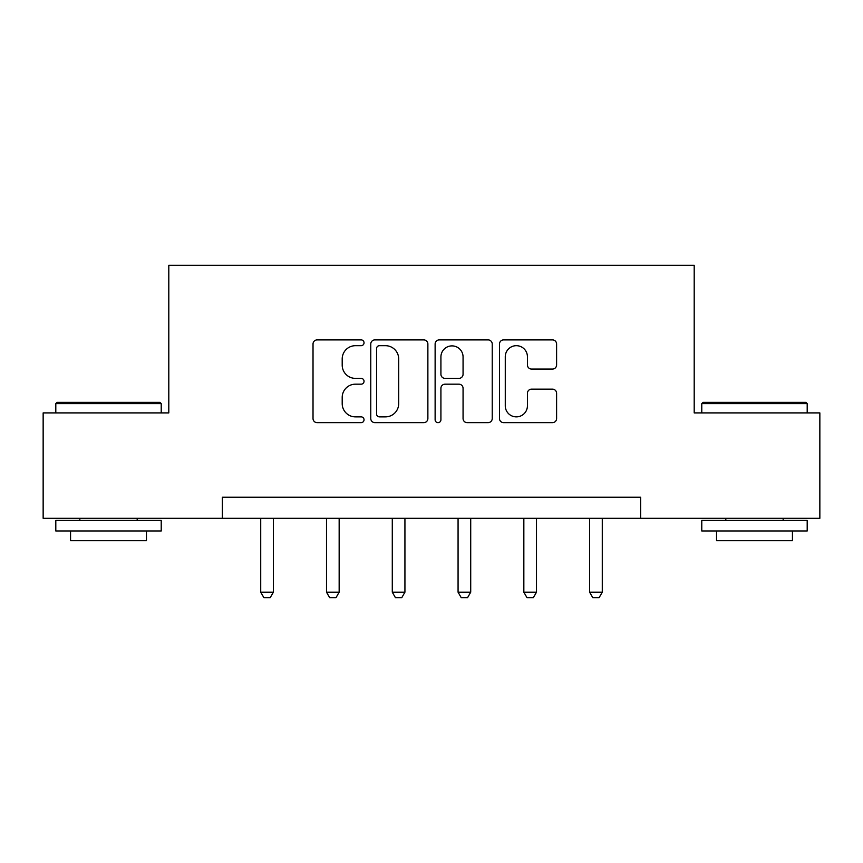 <?xml version="1.0" encoding="UTF-8"?>
<svg xmlns="http://www.w3.org/2000/svg" width="863" height="863" viewBox="0 0 863 863"><rect width="100%" height="100%" fill="white"/><g stroke="black" fill="none" stroke-linecap="round" stroke-linejoin="round"><path stroke-width="1.29" d="M364.035 342.784A2.902 2.902 0 0 0 361.144 339.893L317.163 339.893A4.142 4.142 0 0 0 313.021 344.035L313.021 418.533A4.142 4.142 0 0 0 317.163 422.665L361.144 422.665A2.902 2.902 0 0 0 364.035 419.774A2.902 2.902 0 0 0 361.144 416.872L355.448 416.872A13.247 13.247 0 0 1 342.201 403.625L342.201 397.422A13.247 13.247 0 0 1 355.448 384.175L361.144 384.175A2.902 2.902 0 0 0 364.035 381.284A2.902 2.902 0 0 0 361.144 378.382L355.448 378.382A13.247 13.247 0 0 1 342.201 365.135L342.201 358.932A13.247 13.247 0 0 1 355.448 345.685L361.144 345.685A2.902 2.902 0 0 0 364.035 342.784M552.46 369.073A4.142 4.142 0 0 0 556.603 364.93L556.603 344.035A4.142 4.142 0 0 0 552.46 339.893L503.625 339.893A4.142 4.142 0 0 0 499.483 344.035L499.483 418.533A4.142 4.142 0 0 0 503.625 422.665L552.46 422.665A4.142 4.142 0 0 0 556.603 418.533L556.603 393.28A4.142 4.142 0 0 0 552.46 389.148L531.554 389.148A4.142 4.142 0 0 0 527.422 393.28L527.422 405.804A11.068 11.068 0 0 1 516.344 416.872A11.068 11.068 0 0 1 505.276 405.804L505.276 356.753A11.068 11.068 0 0 1 516.344 345.685A11.068 11.068 0 0 1 527.422 356.753L527.422 364.93A4.142 4.142 0 0 0 531.554 369.073L552.46 369.073M222.352 518.318L43.15 518.318L43.15 412.902L168.803 412.902L168.803 265.319L694.197 265.319L694.197 412.902L819.85 412.902L819.85 518.318L640.648 518.318L640.648 497.239L222.352 497.239L222.352 518.318L640.648 518.318M427.875 344.035A4.142 4.142 0 0 0 423.744 339.893L374.898 339.893A4.142 4.142 0 0 0 370.766 344.035L370.766 418.533A4.142 4.142 0 0 0 374.898 422.665L423.744 422.665A4.142 4.142 0 0 0 427.875 418.533L427.875 344.035M439.256 339.893L488.102 339.893A4.142 4.142 0 0 1 492.234 344.035L492.234 418.533A4.142 4.142 0 0 1 488.102 422.665L467.196 422.665A4.142 4.142 0 0 1 463.064 418.533L463.064 388.318A4.142 4.142 0 0 0 458.922 384.175L445.06 384.175A4.142 4.142 0 0 0 440.917 388.318L440.917 419.774A2.902 2.902 0 0 1 438.016 422.665A2.902 2.902 0 0 1 435.125 419.774L435.125 344.035A4.142 4.142 0 0 1 439.256 339.893M379.45 345.685A2.902 2.902 0 0 0 376.559 348.587L376.559 413.981A2.902 2.902 0 0 0 379.45 416.872L385.459 416.872A13.247 13.247 0 0 0 398.695 403.625L398.695 358.932A13.247 13.247 0 0 0 385.459 345.685L379.45 345.685M463.064 356.969A11.068 11.068 0 0 0 451.985 345.89A11.068 11.068 0 0 0 440.917 356.969L440.917 374.24A4.142 4.142 0 0 0 445.06 378.382L458.922 378.382A4.142 4.142 0 0 0 463.064 374.24L463.064 356.969M260.723 518.318L260.723 592.191L273.377 592.191L273.377 518.318M273.377 592.191L270.216 597.681L263.895 597.681L260.723 592.191M57.066 402.363L159.946 402.363L161.219 403.625L55.804 403.625L57.066 402.363M108.511 530.972L55.804 530.972L55.804 520.432L161.219 520.432L161.219 530.972L108.511 530.972M146.462 530.972L146.462 540.67L70.561 540.67L70.561 530.972M703.054 402.363L805.934 402.363L807.196 403.625L701.781 403.625L703.054 402.363M754.489 530.972L701.781 530.972L701.781 520.432L807.196 520.432L807.196 530.972L754.489 530.972M792.439 530.972L792.439 540.67L716.538 540.67L716.538 530.972M326.505 518.318L326.505 592.191L339.159 592.191L339.159 518.318M339.159 592.191L335.998 597.681L329.666 597.681L326.505 592.191M392.287 518.318L392.287 592.191L404.93 592.191L404.93 518.318M404.93 592.191L401.77 597.681L395.448 597.681L392.287 592.191M458.07 518.318L458.07 592.191L470.713 592.191L470.713 518.318M470.713 592.191L467.552 597.681L461.23 597.681L458.07 592.191M523.841 518.318L523.841 592.191L536.495 592.191L536.495 518.318M536.495 592.191L533.334 597.681L527.002 597.681L523.841 592.191M589.623 518.318L589.623 592.191L602.277 592.191L602.277 518.318M602.277 592.191L599.105 597.681L592.784 597.681L589.623 592.191M55.804 412.902L55.804 403.625M79.838 520.432L79.838 518.318M137.185 520.432L137.185 518.318M161.219 412.902L161.219 403.625M701.781 412.902L701.781 403.625M725.815 520.432L725.815 518.318M783.162 520.432L783.162 518.318M807.196 412.902L807.196 403.625"/></g></svg>
